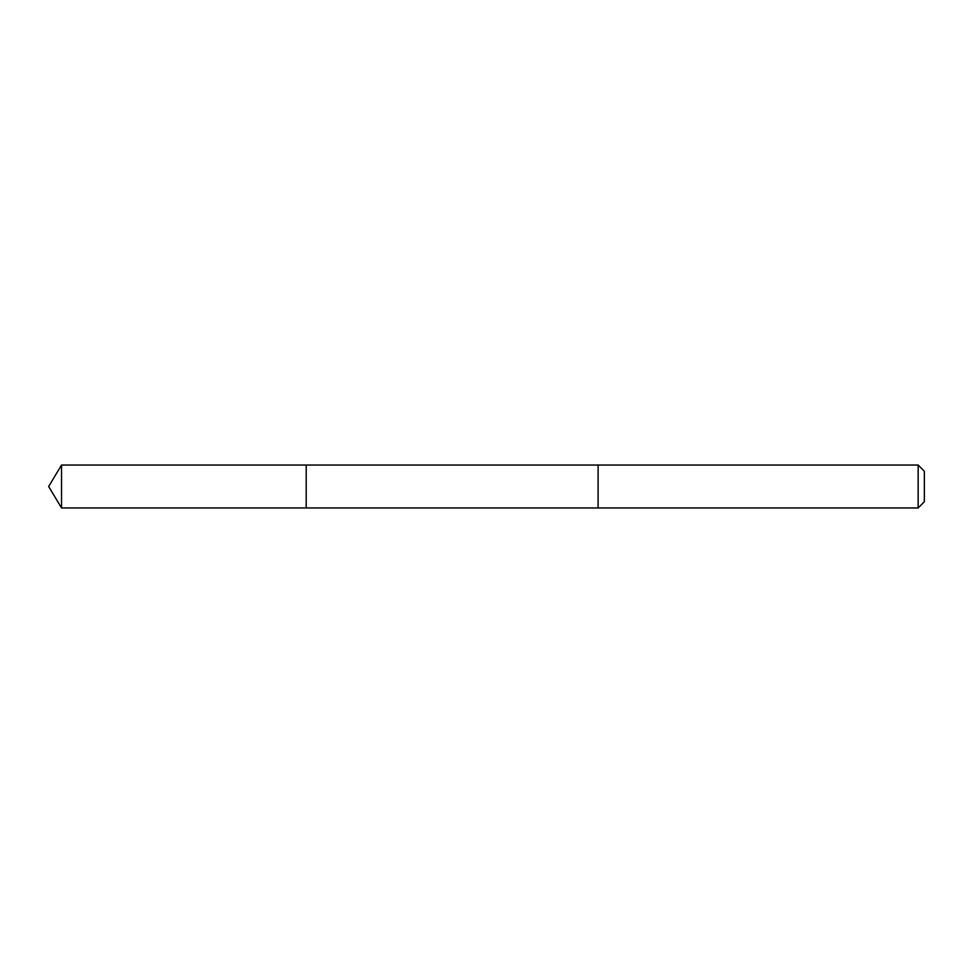 <?xml version="1.0" encoding="UTF-8"?>
<svg xmlns="http://www.w3.org/2000/svg" width="973" height="973" viewBox="0 0 973 973"><rect width="100%" height="100%" fill="white"/><g stroke="black" fill="none" stroke-linecap="round" stroke-linejoin="round"><path stroke-width="0.73" stroke-dasharray="4.87 3.65" d="M306.203 465.033L306.203 507.967L306.203 465.033M61.542 507.967L61.542 465.033M918.159 507.967L918.159 465.033M924.35 501.764L924.35 471.236"/><path stroke-width="1.46" d="M306.203 471.589L306.203 465.033L61.542 465.033L61.542 507.967L306.203 507.967L306.203 465.033L598.103 465.045L598.103 507.955L306.203 507.967L306.203 471.589M598.103 465.033L598.103 507.967L918.159 507.967L918.159 465.033L598.103 465.033M918.159 465.033L924.35 471.236L924.35 501.764L918.159 507.967M306.203 507.967L61.542 507.967L48.65 486.5L61.542 507.967M48.65 486.5L61.542 465.033"/></g></svg>
